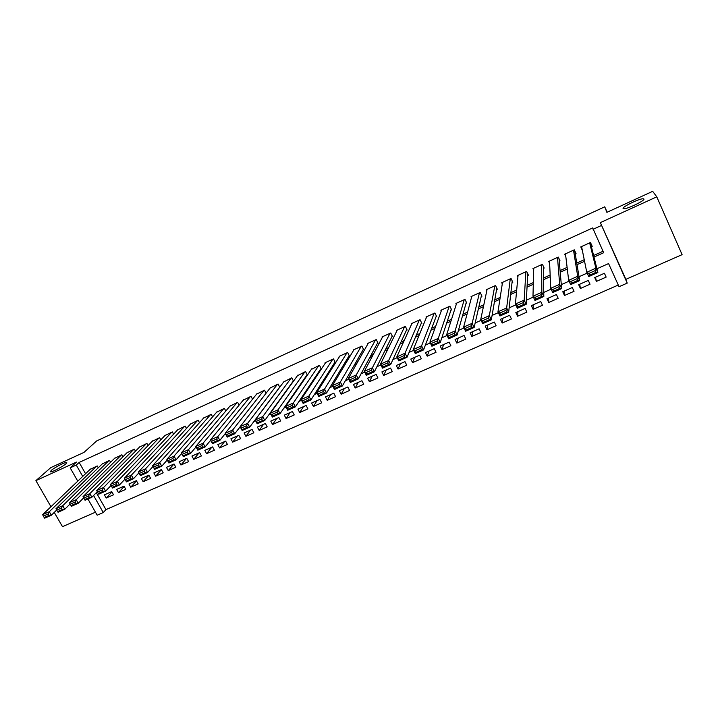 <?xml version="1.0" encoding="UTF-8"?>
<svg xmlns="http://www.w3.org/2000/svg" width="718" height="718" viewBox="0 0 718 718"><rect width="100%" height="100%" fill="white"/><g stroke="black" fill="none" stroke-linecap="round" stroke-linejoin="round"><path stroke-width="1.08" d="M66.056 463.684C63.184 466.386 52.261 472.157 50.547 471.879L51.104 470.532C54.101 467.768 64.817 462.123 66.559 462.383L66.056 463.684M643.884 198.985C645.509 200.322 627.586 209.037 623.834 208.741L623.107 208.507C621.761 207.062 639.334 198.527 643.175 198.769L643.884 198.985M96.329 492.683L105.95 509.627L103.257 512.535L97.172 515.201L87.928 498.983M54.254 512.401L62.493 526.662L95.458 512.185M600.347 222.625L625.872 279.338L682.1 254.648L656.782 196.831L600.347 222.625L627.227 283.116L619.033 286.706L608.577 263.578L596.918 268.765M625.872 279.338L627.227 283.116M105.95 509.627L618.27 285.037M607.159 212.241L604.727 206.82L96.661 440.933L83.97 452.403L50.781 467.633L35.9 480.629L50.969 506.72M604.727 206.82L606.889 212.357L652.68 191.338L656.782 196.831M98.276 467.777L97.244 465.946L90.028 469.464M110.59 462.275L109.522 460.382L102.261 463.927M122.993 456.738L121.898 454.772L114.584 458.353M135.496 451.155L134.365 449.127L126.996 452.735M148.096 445.537L146.93 443.437L139.507 447.081M160.796 439.883L159.593 437.702L152.117 441.382M173.585 434.184L172.356 431.922L164.817 435.638M186.492 428.449L185.208 426.097L177.624 429.849M199.487 422.669L198.168 420.227L190.521 424.015M212.591 416.853L211.227 414.313L203.526 418.136M225.802 411.001L224.384 408.354L216.63 412.213M239.121 405.114L237.649 402.34L229.832 406.244M252.548 399.181L251.013 396.282L243.151 400.231M266.091 393.222L264.493 390.179L256.559 394.173M279.742 387.217L278.072 384.031L270.085 388.061M293.5 381.186L291.759 377.83L283.718 381.913M306.667 375.379L307.358 375.065L305.563 371.574L297.458 375.711M320.569 369.097L321.269 368.783L319.465 365.274L311.316 369.456M334.588 362.769L335.288 362.446L333.493 358.928L325.066 362.743L325.281 363.155M348.715 356.379L349.424 356.065L347.629 352.52L339.129 356.37L339.354 356.81M362.958 349.953L363.676 349.63L361.881 346.067L353.31 349.944L353.552 350.411M377.318 343.464L378.036 343.132L376.25 339.56L367.616 343.464L367.858 343.967M391.795 336.921L392.522 336.589L390.736 332.999L382.03 336.939L382.29 337.469M406.388 330.325L407.124 329.993L405.338 326.376L396.56 330.352L396.848 330.926M421.107 323.683L421.852 323.342L420.066 319.707L411.217 323.719L411.522 324.339M435.952 316.979L436.697 316.638L434.911 312.985L425.989 317.024L426.312 317.697M450.913 310.212L451.667 309.88L449.881 306.2L440.888 310.275L441.238 311.011M466 303.4L466.754 303.059L464.977 299.361L455.903 303.472L456.298 304.279M481.213 296.525L481.975 296.184L480.207 292.468L471.053 296.606L471.484 297.503M496.56 289.596L497.332 289.246L495.555 285.513L486.328 289.686L486.813 290.7M512.033 282.605L512.814 282.255L511.045 278.494L501.738 282.712L502.277 283.861M527.64 275.55L528.421 275.2L526.653 271.422L517.274 275.676L517.893 277.004M543.382 268.442L544.172 268.083L542.404 264.287L532.944 268.577L533.68 270.156M559.25 261.271L560.049 260.912L558.29 257.089L548.74 261.415L549.638 263.353M575.262 254.037L576.069 253.678L574.31 249.837L564.68 254.199L565.829 256.685M595.482 277.238L596.461 281.384L606.154 277.103L604.421 273.28L594.728 277.57L596.461 281.384M579.722 284.22L580.413 288.474L590.025 284.229L588.293 280.424L578.681 284.687L580.413 288.474M564.088 291.149L564.51 295.502L574.032 291.293L572.3 287.514L562.768 291.732L564.51 295.502M548.579 298.024L548.731 302.475L558.182 298.302L556.441 294.542L546.99 298.724L548.731 302.475M533.205 304.836L533.097 309.386L542.467 305.249L540.717 301.506L531.347 305.662L533.097 309.386M517.965 311.594L517.588 316.234L526.877 312.133L525.127 308.417L515.838 312.536L517.588 316.234M502.842 318.289L502.205 323.037L511.422 318.963L509.663 315.265L500.455 319.348L502.205 323.037M487.845 324.94L486.957 329.777L496.093 325.739L494.334 322.059L485.197 326.107L486.957 329.777M472.965 331.528L471.834 336.455L480.889 332.452L479.13 328.799L470.075 332.811L471.834 336.455M458.21 338.07L456.836 343.087L465.82 339.111L464.061 335.477L455.077 339.461L456.836 343.087M443.58 344.55L441.965 349.657L450.868 345.717L449.109 342.1L440.197 346.049L441.965 349.657M429.059 350.985L427.21 356.173L436.041 352.269L434.282 348.67L425.442 352.592L427.21 356.173M414.663 357.367L412.581 362.644L421.34 358.767L419.572 355.186L410.804 359.072L412.581 362.644M400.375 363.694L398.059 369.052L406.756 365.211L404.988 361.657L396.291 365.507L398.059 369.052M386.203 369.976L383.672 375.415L392.288 371.61L390.52 368.065L381.895 371.888L383.672 375.415M372.148 376.205L369.393 381.725L377.946 377.946L376.169 374.419L367.616 378.215L369.393 381.725M358.201 382.389L355.222 387.989L363.712 384.238L361.935 380.728L353.444 384.489L355.222 387.989M344.362 388.519L341.176 394.191L349.594 390.475L347.808 386.984L339.39 390.718L341.176 394.191M330.63 394.604L327.237 400.357L335.584 396.668L333.807 393.195L325.451 396.892L327.237 400.357M317.015 400.635L313.407 406.469L321.691 402.807L319.905 399.352L311.621 403.022L313.407 406.469M303.499 406.621L299.693 412.527L307.905 408.892L306.119 405.464L297.907 409.107L299.693 412.527M290.09 412.563L286.078 418.54L294.227 414.941L292.441 411.522L284.292 415.139L286.078 418.54M276.78 418.459L272.571 424.509L280.666 420.936L278.88 417.535L270.785 421.116L272.571 424.509M263.578 424.311L259.18 430.432L267.204 426.887L265.418 423.503L257.385 427.057L259.18 430.432M250.474 430.118L245.879 436.302L253.849 432.783L252.054 429.418L244.093 432.945L245.879 436.302M237.47 435.88L232.695 442.135L240.593 438.644L238.807 435.296L230.9 438.797L232.695 442.135M224.572 441.597L219.6 447.915L227.444 444.451L225.649 441.121L217.814 444.595L219.6 447.915M211.765 447.278L206.613 453.659L214.395 450.222L212.6 446.901L204.818 450.348L206.613 453.659M199.057 452.905L193.725 459.349L201.453 455.939L199.658 452.636L191.93 456.065L193.725 459.349M186.438 458.497L180.936 465.004L188.601 461.62L186.806 458.335L179.141 461.728L180.936 465.004M173.918 464.043L168.245 470.613L175.847 467.256L174.052 463.981L166.45 467.355L168.245 470.613M161.424 469.635L155.653 476.178L163.201 472.848L161.397 469.59L153.849 472.938L155.653 476.178M148.913 475.289L143.151 481.706L150.636 478.394L148.841 475.154L141.347 478.475L143.151 481.706M136.501 480.898L130.748 487.181L138.179 483.905L136.375 480.683L128.944 483.977L130.748 487.181M124.178 486.463L118.434 492.629L125.812 489.371L124.008 486.158L116.63 489.434L118.434 492.629M111.73 491.606L104.406 494.846L106.21 498.032L113.534 494.792L111.73 491.606M593.992 257.053L603.667 252.718L592.7 227.929L79.151 462.428L85.568 473.718M283.26 394.891L283.754 394.676M297.548 388.474L298.356 388.115M311.962 382.003L313.084 381.5M326.493 375.478L327.946 374.823M341.149 368.899L342.926 368.092M355.922 362.258L358.04 361.307M370.829 355.563L373.288 354.459M385.862 348.813L388.662 347.557M401.021 342.001L404.171 340.583M416.305 335.135L419.824 333.556M431.733 328.207L435.611 326.466M447.287 321.224L451.541 319.313M462.975 314.179L467.606 312.097M478.807 307.071L483.824 304.818M494.774 299.9L500.177 297.467M510.884 292.657L516.691 290.054M527.129 285.36L533.348 282.569M543.526 278.001L550.15 275.021M560.067 270.569L567.112 267.401M576.76 263.066L584.237 259.71M593.606 255.5L603.021 251.273M591.417 246.741L592.224 246.382L590.474 242.513L580.763 246.911L582.343 250.403M292.872 381.608L293.348 381.393M77.768 481.159L70.176 467.849L76.548 462.051L35.9 480.629M70.176 467.849L76.27 465.067L82.732 476.42M79.151 462.428L76.27 465.067M593.086 229.293L601.316 225.542M93.573 495.492L103.257 512.535M587.162 273.109L579.031 276.735M569.06 281.169L561.305 284.624M551.128 289.157L543.75 292.432M533.375 297.055L526.366 300.178M515.784 304.89L509.134 307.851M498.364 312.644L492.072 315.444M481.105 320.327L475.163 322.974M464.007 327.938L458.416 330.433M447.081 335.477L441.812 337.819M430.297 342.944L425.37 345.143M413.676 350.348L409.072 352.394M397.216 357.681L392.925 359.583M380.899 364.941L376.923 366.71M364.726 372.139L361.064 373.773M348.706 379.275L345.349 380.773M332.838 386.338L329.768 387.702M317.105 393.347L314.331 394.577M301.515 400.285L299.029 401.389M286.06 407.16L283.861 408.147M270.749 413.981L268.828 414.833M255.572 420.739L253.921 421.475M240.53 427.434L239.148 428.054M225.623 434.076L224.501 434.569M210.841 440.655L209.979 441.04M196.185 447.179L195.583 447.449M281.564 397.242L282.057 397.018M295.942 390.789L296.749 390.421M310.445 384.283L311.576 383.771M325.066 377.722L326.519 377.067M339.811 371.107L341.606 370.3M354.683 364.43L356.81 363.479M369.68 357.699L372.157 356.595M384.812 350.914L387.63 349.648M400.07 344.066L403.247 342.639M415.462 337.164L418.998 335.575M430.979 330.199L434.893 328.44M446.641 323.172L450.931 321.251M462.437 316.082L467.104 313.99M478.376 308.928L483.429 306.667M494.46 301.713L499.899 299.271M510.677 294.443L516.52 291.813M527.039 287.092L533.294 284.292M543.553 279.688L550.23 276.69M560.22 272.212L567.31 269.026M577.03 264.664L584.551 261.289M111.945 491.974L106.21 498.032M589.658 242.881L595.895 268.191L597.861 272.517L590.367 242.558M596.021 272.319L597.861 272.517L588.742 276.565L586.777 272.257L595.895 268.191L595.231 270.587L588.832 273.432L589.622 275.156L596.021 272.319L595.231 270.587M581.571 246.552L586.777 272.257L588.832 273.432M588.742 276.565L589.622 275.156M573.511 250.196L577.703 276.295L579.668 280.594L574.714 250.708M577.802 280.415L579.668 280.594L570.639 284.606L568.665 280.316L577.703 276.295L577.012 278.692L570.675 281.51L571.465 283.224L577.802 280.415L577.012 278.692M565.488 253.831L568.665 280.316L570.675 281.51M570.639 284.606L571.465 283.224M557.491 257.457L559.681 284.319L561.655 288.591L559.026 258.686M559.762 288.43L561.655 288.591L552.716 292.567L550.742 288.304L559.681 284.319L558.972 286.715L552.698 289.507L553.488 291.212L559.762 288.43L558.972 286.715M549.539 261.056L550.742 288.304L552.698 289.507M552.716 292.567L553.488 291.212M541.614 264.646L541.839 292.271L543.813 296.516L543.346 266.315M541.893 296.363L543.813 296.516L534.964 300.447L532.98 296.22L541.839 292.271L541.103 294.667L534.892 297.431L535.682 299.128L541.893 296.363L541.103 294.667M533.725 268.218L532.98 296.22L534.892 297.431M534.964 300.447L535.682 299.128M525.872 271.781L524.167 300.142L526.15 304.36L527.73 273.729M524.203 304.226L526.15 304.36L517.373 308.264L515.389 304.055L524.167 300.142L523.404 302.538L517.256 305.276L518.046 306.963L524.203 304.226L523.404 302.538M518.055 275.317L515.389 304.055L517.256 305.276M517.373 308.264L518.046 306.963M510.265 278.844L506.657 307.941L508.649 312.142L512.221 280.998M506.675 312.016L508.649 312.142L499.961 315.992L497.969 311.818L506.657 307.941L505.876 310.338L499.782 313.048L500.581 314.726L506.675 312.016L505.876 310.338M502.51 282.362L497.969 311.818L499.782 313.048M499.961 315.992L500.581 314.726M494.792 285.863L489.317 315.669L491.309 319.833L496.811 288.151M489.317 319.734L491.309 319.833L482.702 323.656L480.71 319.501L489.317 315.669L488.518 318.065L482.478 320.749L483.277 322.418L489.317 319.734L488.518 318.065M487.1 289.345L480.71 319.501L482.478 320.749M482.702 323.656L483.277 322.418M479.445 292.809L472.139 323.324L474.14 327.462L481.518 295.215M472.121 327.372L474.14 327.462L465.614 331.249L463.613 327.121L472.139 323.324L471.322 325.712L465.336 328.377L466.144 330.029L472.121 327.372L471.322 325.712M471.816 296.265L463.613 327.121L465.336 328.377M465.614 331.249L466.144 330.029M464.223 299.702L455.131 330.899L457.124 335.019L466.341 302.188M455.086 334.938L457.124 335.019L448.678 338.77L446.677 334.66L455.131 330.899L454.288 333.296L448.364 335.925L449.163 337.577L455.086 334.938L454.288 333.296M456.657 303.131L446.677 334.66L448.364 335.925M448.678 338.77L449.163 337.577M449.127 306.541L438.276 338.411L440.278 342.504L451.281 309.09M438.213 342.441L440.278 342.504L431.904 346.22L429.902 342.136L438.276 338.411L437.406 340.799L431.536 343.41L432.344 345.053L438.213 342.441L437.406 340.799M441.633 309.934L429.902 342.136L431.536 343.41M431.904 346.22L432.344 345.053M434.166 313.317L421.574 345.852L423.575 349.917L436.347 315.92M421.493 349.872L423.575 349.917L415.291 353.597L413.281 349.54L421.574 345.852L420.694 348.239L414.878 350.824L415.677 352.457L421.493 349.872L420.694 348.239M426.725 316.692L413.281 349.54L414.878 350.824M415.291 353.597L415.677 352.457M419.321 320.04L405.024 353.22L407.034 357.259L421.529 322.687M404.934 357.232L407.034 357.259L398.822 360.912L396.812 356.882L405.024 353.22L404.126 355.607L398.364 358.174L399.172 359.79L404.934 357.232L404.126 355.607M411.952 323.387L396.812 356.882L398.364 358.174M398.822 360.912L399.172 359.79M404.602 326.708L388.635 360.526L390.646 364.538L406.828 329.391M388.519 364.52L390.646 364.538L382.506 368.154L380.495 364.152L388.635 360.526L387.711 362.913L382.003 365.453L382.811 367.06L388.519 364.52L387.711 362.913M397.287 330.029L380.495 364.152L382.003 365.453M382.506 368.154L382.811 367.06M390.009 333.323L372.391 367.76L374.41 371.753L392.243 336.033M372.265 371.744L374.41 371.753L366.342 375.334L364.331 371.35L372.391 367.76L371.457 370.147L365.794 372.66L366.602 374.257L372.265 371.744L371.457 370.147M382.748 336.607L364.331 371.35L365.794 372.66M366.342 375.334L366.602 374.257M375.523 339.883L356.299 374.931L358.318 378.898L377.776 342.612M356.155 378.907L358.318 378.898L350.33 382.452L348.311 378.485L356.299 374.931L355.338 377.318L349.738 379.813L350.546 381.393L356.155 378.907L355.338 377.318M368.334 343.141L348.311 378.485L349.738 379.813M350.33 382.452L350.546 381.393M361.163 346.39L340.35 382.03L342.369 385.979L363.425 349.136M340.188 385.997L342.369 385.979L334.453 389.497L332.434 385.557L340.35 382.03L339.381 384.417L333.825 386.894L334.633 388.465L340.188 385.997L339.381 384.417M354.028 349.621L332.434 385.557L333.825 386.894M334.453 389.497L334.633 388.465M346.92 352.843L324.554 389.075L326.573 392.997L349.19 355.598M324.365 393.033L326.573 392.997L318.72 396.48L316.701 392.566L324.554 389.075L323.558 391.454L318.056 393.904L318.864 395.474L324.365 393.033L323.558 391.454M339.838 356.047L316.701 392.566L318.056 393.904M318.72 396.48L318.864 395.474M332.784 359.242L308.893 396.049L310.912 399.953L335.064 362.016M308.686 399.998L310.912 399.953L303.14 403.408L301.111 399.513L308.893 396.049L307.878 398.436L302.422 400.859L303.238 402.421L308.686 399.998L307.878 398.436M325.766 362.428L301.111 399.513L302.422 400.859M303.14 403.408L303.238 402.421M318.774 365.597L293.366 402.96L295.394 406.846L321.054 368.37M293.15 406.9L295.394 406.846L287.685 410.265L285.665 406.397L293.366 402.96L292.343 405.347L286.94 407.752L287.747 409.305L293.15 406.9L292.343 405.347M311.809 368.747L285.665 406.397L286.94 407.752M287.685 410.265L287.747 409.305M304.863 371.888L277.992 409.816L280.011 413.676L307.16 374.67M277.758 413.748L280.011 413.676L272.373 417.068L270.345 413.218L277.992 409.816L276.942 412.195L271.584 414.582L272.4 416.126L277.758 413.748L276.942 412.195M297.952 375.02L270.345 413.218L271.584 414.582M272.373 417.068L272.4 416.126M291.077 378.144L262.743 416.611L264.771 420.443L293.366 380.926M262.492 420.524L264.771 420.443L257.197 423.808L255.168 419.976L262.743 416.611L261.684 418.989L256.371 421.349L257.188 422.884L262.492 420.524L261.684 418.989M284.22 381.249L255.168 419.976L256.371 421.349M257.197 423.808L257.188 422.884M277.39 384.336L247.629 423.342L249.667 427.156L279.688 387.128M247.369 427.246L249.667 427.156L242.154 430.486L240.126 426.68L247.629 423.342L246.552 425.72L241.293 428.063L242.11 429.588L247.369 427.246L246.552 425.72M270.587 387.424L240.126 426.68L241.293 428.063M242.154 430.486L242.11 429.588M263.811 390.484L232.659 430.01L234.687 433.807L240.162 426.743M232.381 433.905L234.687 433.807L227.247 437.109L225.219 433.322L232.659 430.01L231.564 432.389L226.349 434.713L227.157 436.23L232.381 433.905L231.564 432.389M257.062 393.545L225.219 433.322L226.349 434.713M227.247 437.109L227.157 436.23M250.349 396.587L217.805 436.625L219.843 440.394L225.326 433.537M217.518 440.511L219.843 440.394L212.465 443.67L210.437 439.91L217.805 436.625L216.701 439.003L211.532 441.301L212.348 442.809L217.518 440.511L216.701 439.003M243.653 399.621L210.437 439.91L211.532 441.301M212.465 443.67L212.348 442.809M236.985 402.645L203.095 443.177L205.124 446.928L210.625 440.26M202.79 447.054L205.124 446.928L197.818 450.177L195.781 446.434L203.095 443.177L201.973 445.555L196.849 447.835L197.665 449.333L202.79 447.054L201.973 445.555M230.343 405.652L195.781 446.434L196.849 447.835M197.818 450.177L197.665 449.333M223.72 408.65L188.502 449.674L190.539 453.408L196.041 446.91M188.188 453.543L190.539 453.408L183.296 456.63L181.259 452.905L188.502 449.674L187.371 452.053L182.282 454.314L183.099 455.804L188.188 453.543L187.371 452.053M217.132 411.638L181.259 452.905L182.282 454.314M183.296 456.63L183.099 455.804M210.571 414.609L174.043 456.118L176.081 459.834L181.582 453.489M173.711 459.978L176.081 459.834L168.901 463.02L166.854 459.323L174.043 456.118L172.894 458.497L167.85 460.732L168.667 462.221L173.711 459.978L172.894 458.497M204.029 417.571L166.854 459.323L167.85 460.732M168.901 463.02L168.667 462.221M197.513 420.524L159.701 462.509L161.747 466.197L167.24 460.014M159.36 466.359L161.747 466.197L154.621 469.357L152.584 465.686L159.701 462.509L158.543 464.878L153.544 467.104L154.361 468.576L159.36 466.359L158.543 464.878M191.024 423.458L152.584 465.686L153.544 467.104M154.621 469.357L154.361 468.576M184.562 426.384L145.494 468.845L147.531 472.507L153.015 466.467M145.126 472.677L147.531 472.507L140.468 475.648L138.43 471.986L145.494 468.845L144.309 471.205L139.364 473.413L140.181 474.876L145.126 472.677L144.309 471.205M178.127 429.301L138.43 471.986L139.364 473.413M140.468 475.648L140.181 474.876M171.71 432.209L131.394 475.119L133.44 478.771L138.915 472.857M131.026 478.951L133.44 478.771L126.44 481.877L124.393 478.242L131.394 475.119L130.209 477.488L125.3 479.669L126.117 481.132L131.026 478.951L130.209 477.488M165.319 435.108L124.393 478.242L125.3 479.669M126.44 481.877L126.117 481.132M158.956 437.989L117.429 481.347L119.466 484.973L124.932 479.193M117.034 485.162L119.466 484.973L112.529 488.052L110.482 484.435L117.429 481.347L116.217 483.708L111.353 485.871L112.17 487.325L117.034 485.162L116.217 483.708M152.62 440.861L110.482 484.435L111.353 485.871M112.529 488.052L112.17 487.325M146.301 443.724L103.572 487.513L105.609 491.13L111.066 485.467M103.168 491.327L105.609 491.13L98.725 494.181L96.688 490.582L103.572 487.513L102.351 489.882L97.522 492.027L98.348 493.472L103.168 491.327L102.351 489.882M140.01 446.569L96.688 490.582L97.522 492.027M98.725 494.181L98.348 493.472M133.745 449.414L89.831 493.634L91.877 497.224L97.307 491.686M127.499 452.241L83.01 496.676L89.831 493.634L88.601 495.994L83.818 498.13L84.634 499.557L89.418 497.439L88.601 495.994M89.418 497.439L91.877 497.224L85.047 500.258L84.634 499.557M83.818 498.13L83.01 496.676M121.279 455.059L76.207 499.701L78.253 503.273L83.665 497.852M115.077 457.86L69.44 502.717L76.207 499.701L74.968 502.061L70.22 504.171L71.037 505.607L75.785 503.498L74.968 502.061M75.785 503.498L78.253 503.273L71.486 506.28L71.037 505.607M70.22 504.171L69.44 502.717M108.903 460.66L62.699 505.723L64.746 509.277L70.113 503.973M102.755 463.442L55.986 508.712L62.699 505.723L61.443 508.084L56.74 510.175L57.557 511.593L62.269 509.502L61.443 508.084M62.269 509.502L64.746 509.277L58.032 512.257L57.557 511.593M56.74 510.175L55.986 508.712M96.625 466.224L49.309 511.692L51.346 515.228L56.677 510.049M90.522 468.989L42.649 514.653L49.309 511.692L48.034 514.043L43.367 516.125L44.193 517.534L48.86 515.461L48.034 514.043M48.86 515.461L51.346 515.228L44.695 518.181L44.193 517.534M43.367 516.125L42.649 514.653M643.175 198.769L643.606 199.748M66.559 462.383L66.819 462.841"/></g></svg>

